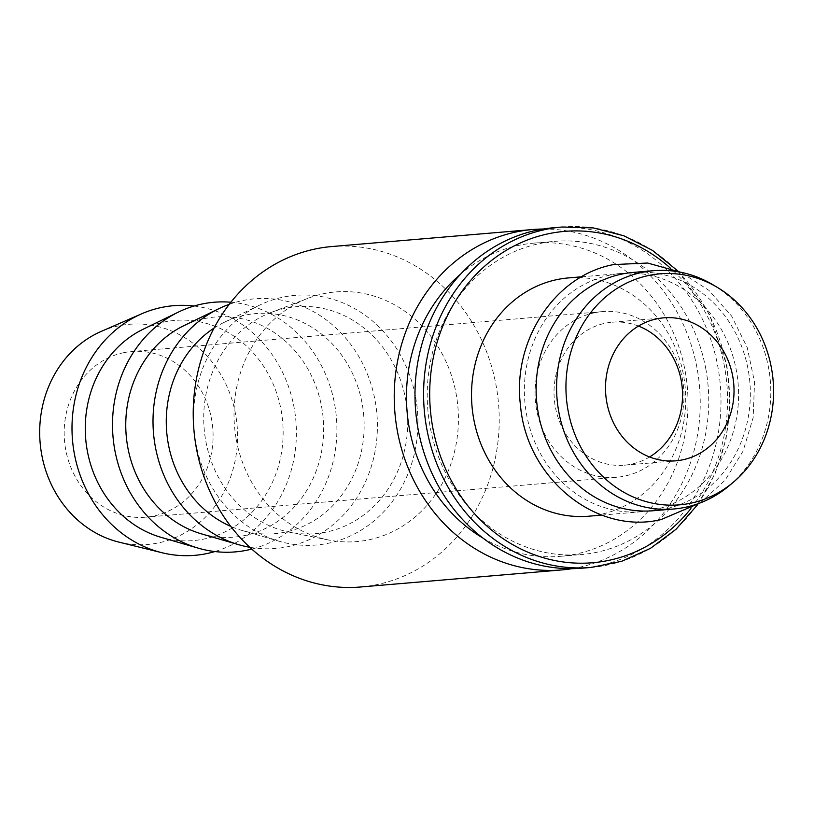 <?xml version="1.0" encoding="UTF-8"?>
<svg xmlns="http://www.w3.org/2000/svg" width="814" height="814" viewBox="0 0 814 814"><rect width="100%" height="100%" fill="white"/><g stroke="black" fill="none" stroke-linecap="round" stroke-linejoin="round"><path stroke-width="0.61" stroke-dasharray="4.07 3.05" d="M143.264 329.171A110.47 98.86 -94.8 0 1 281.125 410.317A110.47 98.86 -94.8 0 1 160.918 537.291M230.861 302.228A125.275 112.108 -94.8 0 1 334.615 404.171A125.275 112.108 -94.8 0 1 251.801 549.094M123.636 352.696A83.13 74.4 -94.8 0 1 131.603 351.536A83.13 74.4 -94.8 0 1 212.271 423.616A83.13 74.4 -94.8 0 1 153.622 516.045A83.13 74.4 -94.8 0 1 145.655 517.205A83.13 74.4 -94.8 0 1 64.988 445.126A83.13 74.4 -94.8 0 1 123.636 352.696M101.16 331.44A110.47 98.86 -94.8 0 1 235.551 414.184A110.47 98.86 -94.8 0 1 119.027 542.144M183.771 325.732A110.47 98.86 -94.8 0 1 321.632 406.878A110.47 98.86 -94.8 0 1 201.424 533.852M229.222 304.344A125.275 112.108 -94.8 0 1 375.122 400.742A125.275 112.108 -94.8 0 1 249.817 547.293M194.037 306.033A125.275 112.108 -94.8 0 1 294.108 407.611A125.275 112.108 -94.8 0 1 214.865 551.546M638.471 326.068A71.744 64.204 85.2 0 0 612.22 322.212A71.744 64.204 85.2 0 0 605.341 323.209A71.744 64.204 85.2 0 0 554.721 402.981A71.744 64.204 85.2 0 0 624.348 465.191A71.744 64.204 85.2 0 0 631.216 464.184A71.744 64.204 85.2 0 0 649.572 456.959M594.525 312.769A83.13 74.4 -94.8 0 1 602.492 311.599A83.13 74.4 -94.8 0 1 683.16 383.679A83.13 74.4 -94.8 0 1 624.501 476.119A83.13 74.4 -94.8 0 1 616.534 477.279A83.13 74.4 -94.8 0 1 535.866 405.199A83.13 74.4 -94.8 0 1 594.525 312.769M360.653 586.986A170.828 152.879 85.2 0 0 496.102 385.541A170.828 152.879 85.2 0 0 331.786 246.55M572.018 568.66A170.828 152.879 85.2 0 0 697.11 368.498A170.828 152.879 85.2 0 0 543.213 229.029M729.517 485.47A119.577 107.01 85.2 0 0 768.609 367.989A119.577 107.01 85.2 0 0 712.474 284.503M405.637 399.389A113.879 101.913 -94.8 0 1 289.57 532.214A113.879 101.913 -94.8 0 1 205.8 441.015A113.879 101.913 -94.8 0 1 270.94 312.515A113.879 101.913 -94.8 0 1 405.637 399.389M415.628 397.303A125.275 112.108 -94.8 0 1 279.314 541.3A125.275 112.108 -94.8 0 1 195.808 443.101A125.275 112.108 -94.8 0 1 259.3 305.281A125.275 112.108 -94.8 0 1 415.628 397.303M236.314 439.662A125.275 112.108 85.2 0 0 328.459 539.977A125.275 112.108 85.2 0 0 456.135 393.874A125.275 112.108 85.2 0 0 307.967 298.311A125.275 112.108 85.2 0 0 236.314 439.662M588.726 516.208A119.577 107.01 85.2 0 0 683.546 375.203A119.577 107.01 85.2 0 0 568.518 277.91M609.92 275.101A119.577 107.01 85.2 0 0 526.556 414.438A119.577 107.01 85.2 0 0 641.585 511.731A119.577 107.01 85.2 0 0 653.042 510.052A119.577 107.01 85.2 0 0 736.395 370.716A119.577 107.01 85.2 0 0 621.377 273.433A119.577 107.01 85.2 0 0 609.92 275.101M582.427 568.172A170.828 152.879 85.2 0 0 717.877 366.738A170.828 152.879 85.2 0 0 553.561 227.747M705.88 369.23A157.163 140.649 85.2 0 0 554.71 241.361A157.163 140.649 85.2 0 0 430.107 426.689A157.163 140.649 85.2 0 0 581.277 554.558A157.163 140.649 85.2 0 0 705.88 369.23M482.956 538.074A157.163 140.649 85.2 0 0 560.51 556.318A157.163 140.649 85.2 0 0 685.123 370.991A157.163 140.649 85.2 0 0 533.953 243.121A157.163 140.649 85.2 0 0 460.582 274.165M213.98 328.144A110.47 98.86 -94.8 0 1 224.277 322.303A110.47 98.86 -94.8 0 1 362.128 403.449A110.47 98.86 -94.8 0 1 241.931 530.423A110.47 98.86 -94.8 0 1 230.8 526.393M653.347 510.734A119.577 107.01 85.2 0 0 664.804 509.055A119.577 107.01 85.2 0 0 748.158 369.719A119.577 107.01 85.2 0 0 633.139 272.436M690.832 508.638A166.27 148.799 85.2 0 0 724.511 366.666A166.27 148.799 85.2 0 0 670.441 268.182M591.035 567.45A170.828 152.879 85.2 0 0 726.485 366.005A170.828 152.879 85.2 0 0 562.169 227.014M697.669 504.609L715.079 473.667L726.047 439.163L730.077 402.716L726.963 366.015L709.33 314.184L677.859 271.001M289.57 532.214L328.459 539.977M581.593 276.801L621.377 273.433M533.953 243.121L554.71 241.361M241.931 530.423L279.314 541.3M602.492 311.599L131.603 351.536M624.348 465.191L675.824 460.826M700.254 502.899L724.989 480.331L743.05 451.159L753.154 417.592L754.558 382.142L747.201 347.436L731.593 316.046L708.882 290.333L680.697 272.242M270.94 312.515L307.967 298.311M601.8 515.099L641.585 511.731M224.277 322.303L259.3 305.281M612.22 322.212L663.705 317.847M560.51 556.318L581.277 554.558M616.534 477.279L145.655 517.205"/><path stroke-width="1.22" d="M251.801 549.094A125.275 112.108 -94.8 0 1 198.301 548.168L160.918 537.291A110.47 98.86 -94.8 0 1 87.281 450.702A110.47 98.86 -94.8 0 1 143.264 329.171L178.286 312.149A125.275 112.108 -94.8 0 1 230.861 302.228M198.301 548.168A125.275 112.108 -94.8 0 1 114.794 449.969A125.275 112.108 -94.8 0 1 178.286 312.149M214.865 551.546A125.275 112.108 -94.8 0 1 161.966 552.726L119.027 542.144A110.47 98.86 -94.8 0 1 41.707 454.568A110.47 98.86 -94.8 0 1 101.16 331.44L141.707 313.787A125.275 112.108 -94.8 0 1 194.037 306.033M249.817 547.293A125.275 112.108 -94.8 0 1 238.807 544.729L201.424 533.852A110.47 98.86 -94.8 0 1 127.778 447.262A110.47 98.86 -94.8 0 1 183.771 325.732L218.793 308.72A125.275 112.108 -94.8 0 1 229.222 304.344M238.807 544.729A125.275 112.108 -94.8 0 1 155.301 446.54A125.275 112.108 -94.8 0 1 218.793 308.72M161.966 552.726A125.275 112.108 -94.8 0 1 74.288 453.408A125.275 112.108 -94.8 0 1 141.707 313.787M649.572 456.959A71.744 64.204 85.2 0 0 682.264 388.268A71.744 64.204 85.2 0 0 638.471 326.068M543.213 229.029A170.828 152.879 85.2 0 0 532.804 229.507L331.786 246.55A170.828 152.879 85.2 0 0 196.347 447.995A170.828 152.879 85.2 0 0 360.653 586.986L561.67 569.932A170.828 152.879 85.2 0 0 572.018 568.66M532.804 229.507A170.828 152.879 85.2 0 0 397.354 430.952A170.828 152.879 85.2 0 0 561.67 569.932M717.053 287.22L712.474 284.503A119.577 107.01 85.2 0 0 653.581 270.696A119.577 107.01 85.2 0 0 558.77 411.701A119.577 107.01 85.2 0 0 673.789 508.994A119.577 107.01 85.2 0 0 729.517 485.47L733.577 482.02A115.914 103.734 85.2 0 0 771.469 368.142A115.914 103.734 85.2 0 0 717.053 287.22A115.914 103.734 85.2 0 0 606.908 295.838A115.914 103.734 85.2 0 0 568.06 410.521A115.914 103.734 85.2 0 0 733.577 482.02M682.702 459.818A71.744 64.204 85.2 0 0 733.322 380.046A71.744 64.204 85.2 0 0 663.705 317.847A71.744 64.204 85.2 0 0 656.827 318.844A71.744 64.204 85.2 0 0 606.206 398.616A71.744 64.204 85.2 0 0 675.824 460.826A71.744 64.204 85.2 0 0 682.702 459.818M581.593 276.801L568.518 277.91A119.577 107.01 85.2 0 0 473.707 418.915A119.577 107.01 85.2 0 0 588.726 516.208L601.8 515.099M677.859 271.001L652.452 250.376L623.9 235.816L593.386 227.92L562.169 227.014L553.561 227.747A170.828 152.879 85.2 0 0 418.111 429.192A170.828 152.879 85.2 0 0 582.427 568.172L591.035 567.45L621.652 561.304L650.406 548.382L676.098 529.222L697.669 504.609M460.582 274.165A157.163 140.649 85.2 0 0 409.34 428.449A157.163 140.649 85.2 0 0 482.956 538.074M230.8 526.393A110.47 98.86 -94.8 0 1 168.284 443.834A110.47 98.86 -94.8 0 1 213.98 328.144M653.581 270.696L633.139 272.436A119.577 107.01 85.2 0 0 621.682 274.104A119.577 107.01 85.2 0 0 538.329 413.441A119.577 107.01 85.2 0 0 653.347 510.734L673.789 508.994M670.441 268.182A166.27 148.799 85.2 0 0 500.193 254.202A166.27 148.799 85.2 0 0 432.743 427.452A166.27 148.799 85.2 0 0 540.71 556.918A166.27 148.799 85.2 0 0 690.832 508.638M562.169 227.014A170.828 152.879 85.2 0 0 426.719 428.459A170.828 152.879 85.2 0 0 591.035 567.45M680.697 272.242L647.608 263.034L613.624 264.581C554.863 275.397 512.138 340.751 520.482 405.321C526.343 478.072 595.787 535.266 661.09 519.576L700.254 502.899"/></g></svg>
